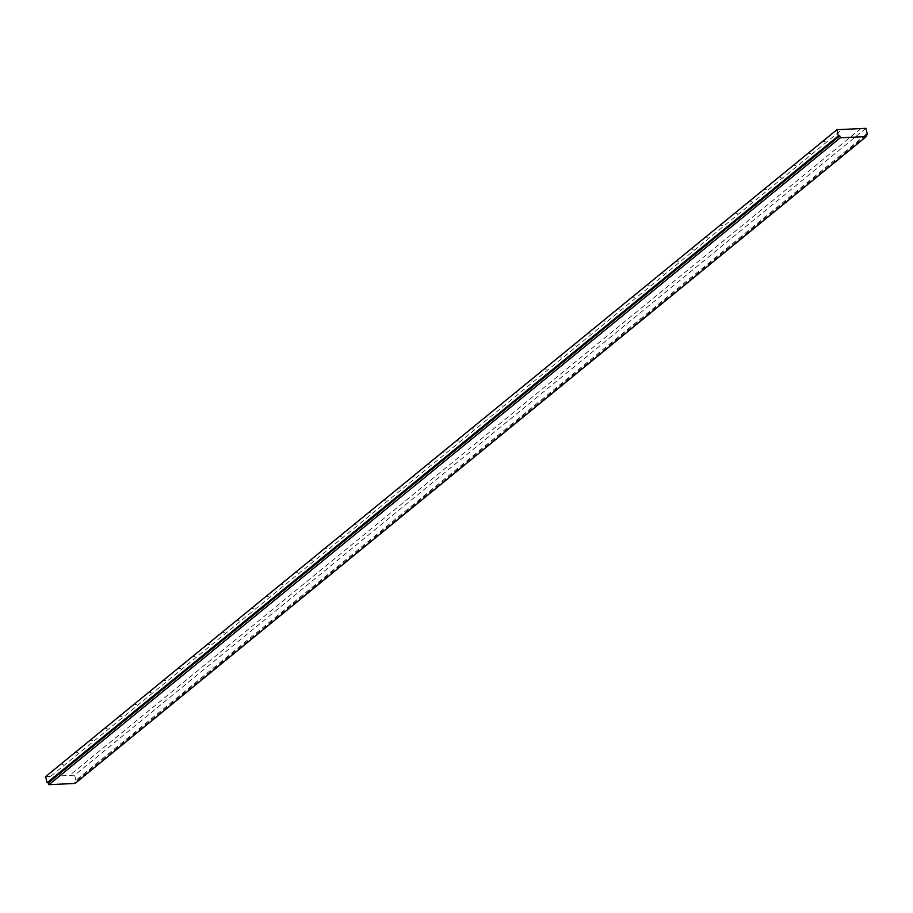 <?xml version="1.0" encoding="UTF-8"?>
<svg xmlns="http://www.w3.org/2000/svg" width="913" height="913" viewBox="0 0 913 913"><rect width="100%" height="100%" fill="white"/><g stroke="black" fill="none" stroke-linecap="round" stroke-linejoin="round"><path stroke-width="0.68" stroke-dasharray="4.57 3.42" d="M865.901 134.576L74.615 781.437L75.071 783.422M866.106 135.523L76.076 781.368L74.615 781.437M865.958 128.311L74.672 775.171L76.076 781.368M45.65 776.586L74.672 775.171M50.729 776.335L842.003 129.475M860.879 128.55L69.593 775.422M823.891 141.492L825.192 141.435L823.891 141.492M809.238 153.475L810.539 153.407L809.238 153.475M794.584 165.447L795.885 165.39L794.584 165.447M779.93 177.43L781.231 177.362L779.93 177.43M765.277 189.413L766.578 189.345L765.277 189.413M750.623 201.385L751.924 201.328L750.623 201.385M735.969 213.368L737.27 213.3L735.969 213.368M721.316 225.351L722.617 225.283L721.316 225.351M706.662 237.323L707.963 237.266L706.662 237.323M692.008 249.306L693.309 249.238L692.008 249.306M677.355 261.278L678.656 261.221L677.355 261.278M662.701 273.261L664.002 273.204L662.701 273.261M648.047 285.244L649.36 285.176L648.047 285.244M633.394 297.216L634.706 297.159L633.394 297.216M618.74 309.199L620.053 309.13L618.74 309.199M604.086 321.182L605.399 321.114L604.086 321.182M589.433 333.154L590.745 333.097L589.433 333.154M574.779 345.137L576.092 345.068L574.779 345.137M560.126 357.12L561.438 357.051L560.126 357.12M545.472 369.092L546.784 369.035L545.472 369.092M530.818 381.075L532.131 381.006L530.818 381.075M516.165 393.046L517.477 392.989L516.165 393.046M501.511 405.03L502.823 404.973L501.511 405.03M486.857 417.013L488.17 416.944L486.857 417.013M472.204 428.984L473.516 428.927L472.204 428.984M457.55 440.968L458.862 440.899L457.55 440.968M442.896 452.951L444.209 452.882L442.896 452.951M428.254 464.922L429.555 464.865L428.254 464.922M413.6 476.906L414.901 476.837L413.6 476.906M398.947 488.889L400.248 488.82L398.947 488.889M384.293 500.86L385.594 500.803L384.293 500.86M369.639 512.844L370.94 512.775L369.639 512.844M354.986 524.815L356.287 524.758L354.986 524.815M340.332 536.798L341.633 536.741L340.332 536.798M325.679 548.781L326.98 548.713L325.679 548.781M311.025 560.753L312.326 560.696L311.025 560.753M296.371 572.736L297.672 572.668L296.371 572.736M281.718 584.719L283.019 584.651L281.718 584.719M267.064 596.691L268.365 596.634L267.064 596.691M252.41 608.674L253.711 608.606L252.41 608.674M237.757 620.657L239.058 620.589L237.757 620.657M223.103 632.629L224.404 632.572L223.103 632.629M208.449 644.612L209.75 644.544L208.449 644.612M193.796 656.584L195.097 656.527L193.796 656.584M179.142 668.567L180.443 668.51L179.142 668.567M164.488 680.55L165.789 680.482L164.488 680.55M149.835 692.522L151.147 692.465L149.835 692.522M135.181 704.505L136.494 704.437L135.181 704.505M120.527 716.488L121.84 716.42L120.527 716.488M105.874 728.46L107.186 728.403L105.874 728.46M91.22 740.443L92.533 740.375L91.22 740.443M76.566 752.426L77.879 752.358L76.566 752.426M61.913 764.398L63.225 764.341L61.913 764.398M839.686 129.578L838.385 129.646"/><path stroke-width="1.37" d="M838.328 135.911L836.924 129.714L865.958 128.311L867.35 134.508L865.901 134.576L866.346 136.562L840.222 137.829L839.777 135.843L838.328 135.911L47.042 782.783L45.65 776.586L836.924 129.714M839.777 135.843L48.503 782.703L47.042 782.783M840.222 137.829L48.948 784.689L48.503 782.703M866.346 136.562L75.071 783.422L48.948 784.689M867.35 134.508L866.106 135.523"/></g></svg>
